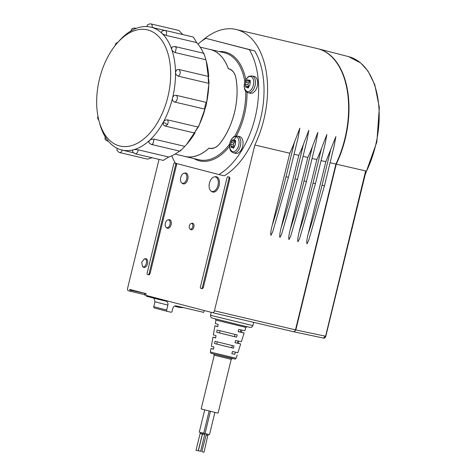 <?xml version="1.0" encoding="UTF-8"?>
<svg xmlns="http://www.w3.org/2000/svg" width="476" height="476" viewBox="0 0 476 476"><rect width="100%" height="100%" fill="white"/><g stroke="black" fill="none" stroke-linecap="round" stroke-linejoin="round"><path stroke-width="0.71" d="M146.203 293.692L130.954 290.283L129.639 289.938L129.764 289.42L146.209 293.698L146.084 294.216L144.769 293.87L144.496 294.989L212.576 312.696A2.297 1.357 103.2 0 0 212.594 312.696A2.297 1.357 103.2 0 0 214.438 310.804L254.85 145.013A80.349 47.57 103.2 0 0 267.53 92.999A80.349 47.57 103.2 0 0 236.804 29.655A80.349 47.57 103.2 0 0 236.161 29.494L317.212 48.546A80.349 47.57 103.2 0 1 317.855 48.707A80.349 47.57 103.2 0 1 335.901 164.065L330.088 162.697M201.735 41.12A80.349 47.57 103.2 0 1 236.161 29.494M159.014 159.395L127.61 288.224A2.297 1.357 103.2 0 0 128.377 290.8L144.573 294.662M130.954 290.283L130.68 291.395M214.2 176.941L215.128 176.751A7.866 4.659 103.2 0 1 216.467 176.769A7.866 4.659 103.2 0 1 219.115 185.586A7.866 4.659 103.2 0 1 212.742 192.054A7.866 4.659 103.2 0 1 211.653 191.507L210.91 190.918A7.449 4.409 103.2 0 1 209.41 183.195A7.449 4.409 103.2 0 1 214.2 176.941A7.449 4.409 103.2 0 1 215.467 176.965A7.449 4.409 103.2 0 1 217.972 185.313A7.449 4.409 103.2 0 1 211.939 191.441A7.449 4.409 103.2 0 1 210.91 190.918M144.299 258.914L145.228 258.718A4.48 2.654 103.2 0 1 145.989 258.73A4.48 2.654 103.2 0 1 147.495 263.752A4.48 2.654 103.2 0 1 143.865 267.441A4.48 2.654 103.2 0 1 143.246 267.125L142.502 266.536L141.687 262.324L144.299 258.914L144.99 258.926C148.054 259.462 146.013 267.845 143.068 266.822L142.502 266.536M175.596 163.286A1.148 0.678 103.2 0 1 175.727 164.393L176.632 164.607L176.245 163.322M176.632 164.607L149.988 273.884L149.071 274.83L148.167 274.622A1.148 0.678 103.2 0 1 148.161 274.616L147.5 274.45A1.148 0.678 103.2 0 1 147.114 273.164L173.758 163.881A1.148 0.678 103.2 0 1 174.674 162.935A1.148 0.678 103.2 0 1 174.686 162.935L175.341 163.107A1.148 0.678 103.2 0 1 175.364 163.113L175.341 163.107M198.004 44.137A74.613 44.173 -76.8 0 1 205.888 38.354L254.708 50.914A74.613 44.173 103.2 0 1 260.533 118.833A74.613 44.173 103.2 0 1 224.261 175.805L218.859 174.537A74.613 44.173 -76.8 0 0 255.13 117.566A74.613 44.173 -76.8 0 0 249.305 49.641L254.708 50.914M227.962 176.792L228.623 176.965A1.148 0.678 103.2 0 1 229.01 178.25L202.371 287.534A1.148 0.678 103.2 0 1 201.449 288.48L200.783 288.307A1.148 0.678 103.2 0 1 200.396 287.016L227.034 177.738A1.148 0.678 103.2 0 1 227.956 176.792A1.148 0.678 103.2 0 1 227.962 176.792L228.849 177.001M227.956 176.792L229.521 177.173L229.908 178.464L203.27 287.742L202.348 288.688L201.449 288.48A1.148 0.678 103.2 0 1 201.437 288.474M191.239 223.452L192.167 223.262A3.362 1.987 103.2 0 1 192.738 223.268A3.362 1.987 103.2 0 1 193.869 227.034A3.362 1.987 103.2 0 1 191.144 229.795A3.362 1.987 103.2 0 1 190.686 229.563L189.942 228.974A2.939 1.743 103.2 0 1 189.347 225.921A2.939 1.743 103.2 0 1 191.239 223.452A2.939 1.743 103.2 0 1 191.739 223.464A2.939 1.743 103.2 0 1 192.726 226.76A2.939 1.743 103.2 0 1 190.346 229.182A2.939 1.743 103.2 0 1 189.942 228.974M167.951 219.9L168.879 219.704A4.427 2.618 103.2 0 1 169.635 219.716A4.427 2.618 103.2 0 1 171.122 224.672A4.427 2.618 103.2 0 1 167.54 228.313A4.427 2.618 103.2 0 1 166.927 228.004L166.184 227.415A4.004 2.374 103.2 0 1 165.374 223.262A4.004 2.374 103.2 0 1 167.951 219.9A4.004 2.374 103.2 0 1 168.635 219.912A4.004 2.374 103.2 0 1 169.98 224.398A4.004 2.374 103.2 0 1 166.737 227.695A4.004 2.374 103.2 0 1 166.184 227.415M184.034 173.24L184.962 173.044A5.569 3.296 103.2 0 1 185.914 173.056A5.569 3.296 103.2 0 1 187.788 179.303A5.569 3.296 103.2 0 1 183.272 183.885A5.569 3.296 103.2 0 1 182.504 183.498L181.761 182.909A5.153 3.052 103.2 0 1 180.725 177.56A5.153 3.052 103.2 0 1 184.034 173.24A5.153 3.052 103.2 0 1 184.914 173.252A5.153 3.052 103.2 0 1 186.646 179.03A5.153 3.052 103.2 0 1 182.475 183.266A5.153 3.052 103.2 0 1 181.761 182.909M175.727 164.393L149.089 273.676A1.148 0.678 103.2 0 1 148.167 274.622M218.859 174.537L175.442 163.244A74.613 44.173 -76.8 0 1 171.753 155.825M205.888 38.354L249.305 49.641M235.668 153.367A8.61 5.099 -76.8 0 0 235.739 153.385A8.61 5.099 -76.8 0 0 242.653 146.227A8.61 5.099 -76.8 0 0 239.743 136.636A8.61 5.099 -76.8 0 0 239.678 136.624A8.61 5.099 -76.8 0 0 239.606 136.606M250.322 93.236A8.61 5.099 -76.8 0 0 250.394 93.254A8.61 5.099 -76.8 0 0 257.314 86.102A8.61 5.099 -76.8 0 0 254.404 76.511A8.61 5.099 -76.8 0 0 254.333 76.493A8.61 5.099 -76.8 0 0 254.261 76.481M245.789 79.676A55.9 33.094 -76.8 0 0 225.63 52.146L225.63 52.146A55.9 33.094 -76.8 0 0 219.138 51.557M183.706 156.14A54.984 32.552 -76.8 0 0 184.587 156.39A54.984 32.552 -76.8 0 0 185.027 156.497A54.984 32.552 -76.8 0 0 208.964 148.197L209.868 148.405C212.879 148.964 215.949 147.655 219.079 144.496A54.984 32.552 -76.8 0 0 235.614 76.648C234.305 72.346 232.181 69.77 229.242 68.913L228.343 68.705A54.984 32.552 -76.8 0 0 210.624 49.558A54.984 32.552 -76.8 0 0 210.184 49.45A54.984 32.552 -76.8 0 0 208.845 49.183M175.049 154.105L185.039 156.449A54.936 32.523 -76.8 0 0 208.982 148.131L208.964 148.197M228.343 68.705L228.325 68.764A54.936 32.523 -76.8 0 0 210.612 49.605A54.936 32.523 -76.8 0 0 210.172 49.498L200.188 47.148M228.325 68.764L229.23 68.978C232.716 70.496 234.841 73.078 235.596 76.725A54.936 32.523 103.2 0 1 219.097 144.424L219.079 144.496M208.982 148.131L209.88 148.339C213.688 148.566 216.758 147.257 219.097 144.424M253.732 82.169A7.717 4.57 -76.8 0 0 250.775 76.576C249.311 75.928 247.591 77.088 245.61 80.057C243.29 85.287 243.795 89.125 247.121 91.57A7.717 4.57 -76.8 0 0 253.732 82.169M249.198 80.271L248.484 80.474L247.871 79.605L247.08 80.152L245.884 82.193L245.378 84.288L245.937 87.53L246.877 87.078L247.895 88.036L249.656 85.4L250.162 83.306L250.239 80.974L249.817 80.111L249.198 80.271L250.209 80.509M250.245 80.884L248.484 80.474M245.937 87.53L246.877 87.078L248.645 87.495M249.87 80.795A1.125 0.666 -76.8 0 0 249.686 81.438L246.806 80.759M248.282 87.411A1.125 0.666 -76.8 0 1 248.412 86.674A1.363 0.803 -76.8 0 0 248.258 84.966A1.125 0.666 -76.8 0 1 248.055 83.8A1.125 0.666 -76.8 0 1 248.769 82.872A1.363 0.803 -76.8 0 0 249.686 81.438M236.12 136.701C234.656 136.053 232.931 137.213 230.949 140.182C228.635 145.412 229.14 149.25 232.466 151.695A7.717 4.57 -76.8 0 0 239.077 142.294A7.717 4.57 -76.8 0 0 236.12 136.701A16.011 12.906 104.6 0 0 233.829 140.599L233.204 139.73L232.419 140.277L231.229 142.318L230.717 144.412L231.282 147.655L232.217 147.203L233.234 148.161L234.995 145.525L235.507 143.431L235.578 141.098L235.156 140.241M235.168 140.241L233.829 140.599L235.59 141.009M231.282 147.655L232.217 147.203M235.215 140.926A1.125 0.666 -76.8 0 0 235.031 141.568L232.145 140.89M233.621 147.536A1.125 0.666 -76.8 0 1 233.752 146.798A1.363 0.803 -76.8 0 0 233.603 145.091A1.125 0.666 -76.8 0 1 233.395 143.925A1.125 0.666 -76.8 0 1 234.115 142.996A1.363 0.803 -76.8 0 0 235.031 141.568M324.453 185.807L322.032 185.229A400.37 237.024 103.2 0 1 308.204 233.936C306.913 238.892 306.49 242.195 306.931 243.843L308.698 240.35L324.453 185.807L334.17 145.953L335.866 136.624L325.816 161.691L321.08 160.579M308.204 233.936L325.816 161.691M212.611 312.702L293.627 331.742A2.297 1.357 -76.8 0 0 293.644 331.748A2.297 1.357 -76.8 0 0 295.483 329.856L335.901 164.065M299.196 231.818A400.37 237.024 103.2 0 0 313.029 183.111L315.451 183.694L299.69 238.232L297.922 241.725C297.482 240.077 297.911 236.774 299.196 231.818L316.808 159.573L312.077 158.466M290.193 229.7A400.37 237.024 103.2 0 0 304.021 180.993L306.443 181.576L290.687 236.12L288.92 239.606C288.48 237.958 288.902 234.656 290.193 229.7L307.805 157.461L303.069 156.348M281.185 227.582A400.37 237.024 103.2 0 0 295.019 178.881L297.435 179.458L281.679 234.002L279.912 237.488C279.471 235.846 279.9 232.538 281.185 227.582L298.797 155.343L294.067 154.23M272.183 225.469A400.37 237.024 103.2 0 0 286.011 176.763L288.432 177.34L272.677 231.883L270.909 235.376C270.469 233.728 270.892 230.426 272.183 225.469L289.795 153.224L254.85 145.013M286.011 176.763L294.465 142.086A80.349 47.57 103.2 0 1 289.795 153.224M294.465 142.086L299.844 128.157L298.149 137.493L288.432 177.34M295.019 178.881L303.474 144.204A80.349 47.57 103.2 0 1 298.797 155.343M303.474 144.204L308.847 130.269L307.151 139.611L297.435 179.458M304.021 180.993L312.476 146.322A80.349 47.57 103.2 0 1 307.805 157.461M312.476 146.322L317.855 132.387L316.159 141.723L306.443 181.576M313.029 183.111L321.484 148.441A80.349 47.57 103.2 0 1 316.808 159.573M321.484 148.441L326.857 134.506L325.162 143.841L315.451 183.694M144.888 293.353L129.639 289.938M146.096 294.168L144.769 293.87M204.15 310.501L203.698 312.369L176.245 305.919A3.445 2.773 -75.4 0 0 172.728 308.627L172.08 311.304A1.148 0.922 104.6 0 1 170.902 312.208L167.302 311.363A1.148 0.922 -75.4 0 1 166.671 310.037L153.784 306.681A1.148 0.922 104.6 0 0 154.408 308.008L167.266 311.352M153.915 298.178L154.98 301.778L153.784 306.681M146.596 295.536L146.429 296.227L159.317 299.582L159.49 298.886M166.671 310.037L167.867 305.128C168.206 303.057 167.576 301.73 165.981 301.147L159.317 299.582M117.667 42.584A59.69 35.337 103.2 0 1 159.103 36.979A59.69 35.337 103.2 0 1 167.873 96.842A59.69 35.337 103.2 0 1 133.22 145.097A59.69 35.337 103.2 0 1 99.133 121.434A59.69 35.337 103.2 0 1 99.46 79.052A59.69 35.337 103.2 0 1 117.667 42.584L119.44 40.597A63.129 37.372 103.2 0 1 131.215 30.767L131.239 30.756A63.129 37.372 103.2 0 1 147.441 26.602A63.129 37.372 103.2 0 1 147.471 26.602A63.129 37.372 103.2 0 1 150.815 27.126A63.129 37.372 103.2 0 1 151.32 27.251A63.129 37.372 103.2 0 1 161.757 33.147A63.129 37.372 103.2 0 1 161.78 33.171A63.129 37.372 103.2 0 1 171.681 49.278A63.129 37.372 103.2 0 1 171.693 49.314A63.129 37.372 103.2 0 1 175.501 72.209A63.129 37.372 103.2 0 1 175.501 72.251A63.129 37.372 103.2 0 1 172.55 97.967A63.129 37.372 103.2 0 1 172.544 97.991L172.55 97.967C172.895 96.247 174.043 95.349 175.989 95.259L206.62 102.459L176.043 95.277C177.185 95.807 177.572 97.092 177.203 99.133C176.59 101.114 175.662 102.054 174.412 101.965L174.412 101.965M167.492 124.581L163.345 122.1A63.129 37.372 103.2 0 1 163.327 122.142L163.28 124.837L165.231 126.104L167.492 124.581C168.331 122.76 168.355 121.201 167.57 119.904L167.528 119.857C165.464 119.881 164.071 120.63 163.345 122.1A63.129 37.372 103.2 0 0 172.538 98.014C172.056 99.692 172.663 101.001 174.359 101.953M204.936 109.135L174.525 101.989M178.185 76.148L178.238 76.124C179.529 75.375 180.22 73.988 180.315 71.971L178.97 69.508L176.769 69.728L175.501 72.251C175.418 73.851 176.31 75.148 178.185 76.148L208.821 83.348A63.129 37.372 103.2 0 1 206.626 102.465C205.769 102.197 204.085 109.177 204.977 109.147L204.995 109.153A63.129 37.372 103.2 0 1 198.165 127.056L198.129 127.086C196.659 128.568 193.464 134.476 195.035 132.786L195.071 132.75A63.129 37.372 103.2 0 1 186.616 144.395A63.129 37.372 103.2 0 1 184.777 146.352L184.724 146.412C182.278 149.232 178.131 153.052 180.701 150.124M204.966 109.147L174.442 101.971M161.775 33.136L161.78 33.171C162.536 33.945 163.952 34.688 166.035 35.391L166.076 35.313C166.808 33.38 166.725 31.868 165.838 30.767L165.237 30.434C160.424 30.886 162.346 31.779 161.316 32.386L161.775 33.136M171.806 47.642L171.693 49.314C172.092 50.646 173.27 51.741 175.239 52.604L176.298 47.784L175.156 46.577C173.216 46.571 172.092 46.934 171.782 47.665M163.345 122.136L163.327 122.142A63.129 37.372 103.2 0 1 149.476 140.444L148.809 141.884C148.732 142.699 149.583 143.55 151.362 144.436L152.861 143.913L154.141 139.153C151.993 139.04 150.44 139.468 149.476 140.444L149.452 140.468A63.129 37.372 103.2 0 1 133.345 149.815L132.584 150.249C133.161 151.225 131.221 151.38 135.226 153.802L135.844 153.79C137.136 153.254 137.903 151.963 138.141 149.904L138.147 149.815C135.969 149.5 134.369 149.506 133.345 149.815L133.316 149.821A63.129 37.372 103.2 0 1 121.921 150.035A63.129 37.372 103.2 0 1 121.416 149.91A63.129 37.372 103.2 0 1 117.733 148.601L117.703 148.589A63.129 37.372 103.2 0 1 105.339 137.005A63.129 37.372 103.2 0 1 105.321 136.975A63.129 37.372 103.2 0 1 99.841 123.998L99.133 121.434M152.088 157.764L147.566 159.145L119.381 152.499C120.577 152.814 121.541 152.011 122.278 150.083M146.751 26.662C147.935 24.77 146.138 24.907 150.41 23.8L178.875 30.446L182.736 34.552M165.237 30.434L193.31 37.033L196.671 42.596L166.035 35.391M196.671 42.596A63.129 37.372 103.2 0 1 203.46 53.229M204.014 54.49C203.05 50.783 204.983 56.317 205.852 59.732L175.239 52.604M205.876 59.809A63.129 37.372 103.2 0 1 206.215 60.993A63.129 37.372 103.2 0 1 208.702 76.82L208.482 76.446L178.97 69.508M208.69 76.779C208.03 74.684 208.161 81.533 208.803 83.312L208.821 83.348M167.528 119.857L198.165 127.056M165.231 126.104L194.678 133.024L195.035 132.786M154.141 139.153L184.777 146.352M138.147 149.815L168.784 157.015L163.274 160.394L135.226 153.802M179.517 151.059A63.129 37.372 103.2 0 1 168.784 157.015M186.616 144.395L198.688 126.426L206.31 105.017L209.023 82.461L206.215 60.993M214.634 412.323L201.158 408.955L214.26 355.209L231.211 359.338L218.109 413.091L214.634 412.323M205.037 433.511L203.734 433.196M214.908 412.389L209.488 434.63L208.571 434.427L205.025 433.541L210.446 411.318M209.148 411.002L203.728 433.231L202.812 433.029L199.265 432.148L204.692 409.901M204.668 433.422L204.406 434.517L202.455 434.041L198.373 450.766L200.604 451.313L204.686 434.582L202.455 434.041M208.089 434.314L207.822 435.403L207.476 435.332L206.15 434.999L206.417 433.904M202.33 432.916L202.062 434.011L200.11 433.535L196.035 450.26L198.26 450.802L202.342 434.076L200.11 433.535M217.776 326.423L214.926 325.834L217.734 326.625L218.163 324.364L215.319 323.567L215.925 320.092L245.896 327.399L244.837 330.76L238.779 329.428L238.149 331.635L244.14 332.956L241.374 341.732L235.626 340.465L234.995 342.672L240.677 343.928L237.911 352.704L232.466 351.502L231.836 353.71L234.823 354.221M240.677 343.928L238.012 343.178L238.619 341.161M244.14 332.956L241.332 332.171L241.933 330.16M217.104 330.011L237.203 334.949L236.572 337.157L216.675 332.266L217.104 330.011M215.652 337.728L212.95 337.169L215.616 337.912L216.044 335.657L213.343 334.902L214.926 325.834M214.985 341.304L234.049 345.987L233.413 348.194L214.557 343.559L214.985 341.304M213.409 349.003L210.975 348.497L213.498 349.205L213.926 346.95L211.368 346.23L212.95 337.169M207.822 435.397L204.025 452.2L203.567 452.099L201.794 451.659L206.15 434.987M208.101 435.475L205.87 434.927M231.848 353.674L234.805 354.305L235.322 352.163M235.007 342.625L237.518 343.154L238.042 341.03M238.167 331.576L240.237 332.004L240.755 329.892M235.019 334.432L234.489 336.615L219.531 332.938L220.061 330.766M232.306 345.57L231.77 347.766L216.812 344.088L217.342 341.905M213.914 346.945L213.516 349.14M238.012 343.178L237.542 343.065M241.332 332.171L240.261 331.915M219.531 332.938L216.675 332.266M216.812 344.088L214.557 343.559M231.77 347.766L233.413 348.194M234.489 336.615L236.572 337.157M293.984 331.826L295.846 329.939L325.358 336.187L323.531 338.085L293.74 331.766M317.391 48.588A80.349 47.57 103.2 0 1 318.164 48.778A80.349 47.57 103.2 0 1 318.218 48.79A80.349 47.57 103.2 0 1 336.258 164.149L295.846 329.939M336.258 164.149L365.639 170.926L365.788 172.229L325.798 336.282C325.185 337.841 324.43 338.436 323.531 338.085M287.986 330.415L293.037 331.605M148.179 274.622L149.059 274.83M149.089 273.676L149.988 273.884M229.01 178.25L229.908 178.464M228.623 176.965L229.521 177.173M201.455 288.48L202.342 288.688M202.371 287.534L203.27 287.742M193.976 158.603A55.9 33.094 -76.8 0 0 199.135 160.751A55.9 33.094 -76.8 0 0 229.486 146.418M236.34 135.987A55.9 33.094 -76.8 0 0 247.026 92.279M185.027 156.497L199.075 159.799A54.984 32.552 -76.8 0 0 229.646 144.097M234.65 136.38A54.984 32.552 -76.8 0 0 245.711 91.148M244.843 81.789A54.984 32.552 -76.8 0 0 224.69 52.866A54.984 32.552 -76.8 0 0 224.672 52.86A54.984 32.552 -76.8 0 0 224.232 52.753L210.184 49.45M248.091 92.713A8.61 5.099 -76.8 0 0 248.163 92.731A8.61 5.099 -76.8 0 0 255.082 85.579A8.61 5.099 -76.8 0 0 252.173 75.987A8.61 5.099 -76.8 0 0 252.101 75.97C247.27 76.071 248.341 77.219 246.735 78.284L244.503 82.967L244.384 88.262C245.313 89.934 243.95 90.482 248.067 92.707L250.394 93.254M248.448 87.84L247.413 87.596M248.769 82.872L245.884 82.193M248.258 84.966L245.378 84.288M248.412 86.674L245.527 85.995M233.436 152.844A8.61 5.099 -76.8 0 0 233.508 152.855A8.61 5.099 -76.8 0 0 240.422 145.704A8.61 5.099 -76.8 0 0 237.512 136.112A8.61 5.099 -76.8 0 0 237.447 136.094C232.615 136.196 233.68 137.344 232.08 138.409L229.843 143.092L229.73 148.393C230.658 150.059 229.295 150.606 233.413 152.832L235.739 153.385M235.549 140.634L234.537 140.396M233.787 147.971L232.752 147.727M234.115 142.996L231.229 142.318M233.603 145.091L230.717 144.412M233.752 146.798L230.872 146.12M322.032 185.229L330.487 150.553M214.438 310.804L295.483 329.856M167.867 305.128L154.98 301.778M135.529 28.637L134.696 28.042L132.191 28.411L130.495 31.749M118.054 42.144L115.835 43.471L115.811 44.744M108.373 141.241L107.225 140.973L105.089 139.432L105.339 137.005M107.225 140.973L108.076 140.884M98.841 120.333L97.61 118.221L98.115 117.173M97.122 92.683L97.158 92.332M103.435 66.444L103.566 66.116M152.171 27.483L152.189 27.394C152.421 25.335 151.939 24.157 150.743 23.854L150.928 23.883M213.498 353.924L232.52 358.392M213.129 352.74L236.155 358.261C234.216 359.648 236.512 359.148 232.3 358.511L213.48 353.918C209.821 352.621 211.421 354.132 210.368 351.972L213.129 352.74M242.576 325.667L242.385 325.62C252.488 327.964 249.781 327.286 251.06 327.363C251.203 327.756 251.816 327.185 252.899 325.638L210.517 315.308L211.243 312.345M323.496 338.073L294.061 331.843M325.584 336.223L365.639 170.926M365.586 173.056A79.671 47.166 -76.8 0 0 348.688 56.65A79.671 47.166 -76.8 0 0 348.634 56.638L318.164 48.778M254.333 76.493L252.101 75.97M233.99 147.619L232.205 147.203M239.678 136.624L237.447 136.094M293.644 331.748L212.594 312.696M167.284 311.358L154.391 308.008M174.674 306.098A22.955 22.955 0 0 0 183.546 307.633M136.16 28.381L134.696 28.042M115.835 43.471L115.138 45.589M105.089 139.432L105.148 135.725M97.61 118.221L97.913 116.132M103.566 66.027L103.786 65.557M117.132 148.173C117.263 150.47 115.906 149.5 118.97 152.356L119.613 152.576M150.815 27.126L164.523 30.345M203.782 53.306L175.156 46.577M179.934 151.154L151.362 144.436M121.921 150.035L133.453 152.748M202.984 433.071L202.734 434.106M200.652 432.511L200.39 433.6M236.155 358.261L237.221 354.894M210.368 351.972L210.975 348.497M242.367 325.62L212.058 318.057C211.618 317.391 210.832 318.676 210.517 315.308M252.899 325.638L253.696 322.359M215.265 318.855L215.925 320.092M247.056 326.601L245.896 327.399M231.211 359.338L232.425 358.47M213.587 353.882L214.26 355.209M348.634 56.638L360.808 63.058L368.121 71.281L374.779 84.698L379.342 107.499L376.849 141.919L365.163 174.799"/></g></svg>
